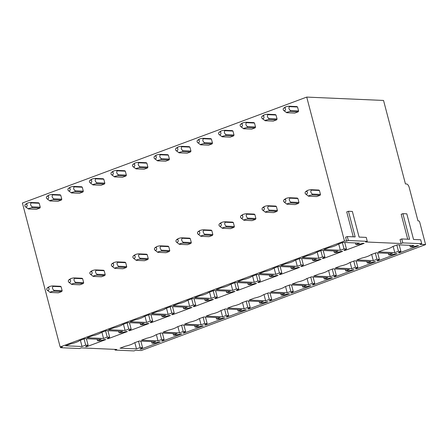 <?xml version="1.0" encoding="UTF-8"?>
<svg xmlns="http://www.w3.org/2000/svg" width="448" height="448" viewBox="0 0 448 448"><rect width="100%" height="100%" fill="white"/><g stroke="black" fill="none" stroke-linecap="round" stroke-linejoin="round"><path stroke-width="0.67" d="M367.265 241.338L348.331 240.509L347.295 236.566L355.158 236.908L348.432 211.271L352.358 211.445L359.083 237.082L366.234 237.395L367.265 241.338L365.574 241.97L401.089 243.522L400.053 239.579L401.75 238.946L409.612 239.294L402.886 213.657L401.19 214.284L407.725 239.21M348.432 211.271L346.735 211.904L353.27 236.824M347.295 236.566L345.598 237.199L346.634 241.142L344.49 241.046L306.723 97.087L383.544 100.447L405.446 183.932L406.521 183.977A3.45 1.68 69.6 0 1 409.17 187.342L417.962 220.87L418.678 220.898A1.383 0.672 69.6 0 1 419.737 222.247L425.6 244.597L141.277 350.526L135.705 350.28L134.008 350.913L115.069 350.084L114.884 349.373M348.331 240.509L346.634 241.142M402.886 213.657L406.812 213.825L413.538 239.462L420.689 239.775L421.719 243.718L420.028 244.35L425.6 244.597M421.719 243.718L402.786 242.889L401.75 238.946M402.786 242.889L401.089 243.522M115.069 350.084L116.766 349.451L81.25 347.9L79.554 348.533L60.614 347.704L62.311 347.071L60.166 346.976L22.4 203.017L306.723 97.087M344.49 241.046L60.166 346.976M39.85 208.062L31.791 207.71L28.493 208.55L28.398 208.97L36.462 209.322L39.85 208.062A3.45 2.951 -87.5 0 0 40.242 207.194L32.183 206.842C30.498 205.47 30.15 204.154 31.142 202.899L30.402 202.451L38.472 202.804A3.45 2.951 -87.5 0 1 39.206 203.252L40.242 207.194M61.376 200.043L53.318 199.69L50.025 200.525L49.924 200.95L57.988 201.303L61.376 200.043A3.45 2.951 -87.5 0 0 61.768 199.175L53.71 198.822C52.024 197.445 51.682 196.134 52.674 194.874L51.934 194.432L59.998 194.785A3.45 2.951 -87.5 0 1 60.738 195.227L61.768 199.175M82.908 192.018L74.844 191.666L71.551 192.506L71.45 192.931L79.514 193.284L82.908 192.018A3.45 2.951 -87.5 0 0 83.3 191.15L75.236 190.798C73.556 189.426 73.209 188.11 74.2 186.855L73.461 186.407L81.525 186.76A3.45 2.951 -87.5 0 1 82.264 187.208L83.3 191.15M104.434 183.999L96.37 183.646L93.078 184.486L92.977 184.912L101.041 185.265L104.434 183.999A3.45 2.951 -87.5 0 0 104.826 183.131L96.762 182.778C95.082 181.406 94.735 180.09 95.726 178.836L94.987 178.388L103.051 178.741A3.45 2.951 -87.5 0 1 103.79 179.189L104.826 183.131M125.961 175.98L117.902 175.627L114.604 176.467L114.509 176.887L122.573 177.24L125.961 175.98A3.45 2.951 -87.5 0 0 126.353 175.112L118.294 174.759C116.609 173.387 116.262 172.071 117.253 170.817L116.514 170.369L124.583 170.722A3.45 2.951 -87.5 0 1 125.317 171.17L126.353 175.112M147.487 167.961L139.429 167.608L136.13 168.442L136.035 168.868L144.099 169.221L147.487 167.961A3.45 2.951 -87.5 0 0 147.879 167.093L146.849 163.145A3.45 2.951 -87.5 0 0 146.11 162.702L138.046 162.35L138.779 162.792L146.849 163.145M169.014 159.936L160.955 159.583L157.662 160.423L157.562 160.849L165.626 161.202L169.014 159.936A3.45 2.951 -87.5 0 0 169.411 159.068L168.375 155.126A3.45 2.951 -87.5 0 0 167.636 154.678L159.572 154.325L160.311 154.773L168.375 155.126M190.546 151.917L182.482 151.564L179.189 152.404L179.088 152.83L187.152 153.182L190.546 151.917A3.45 2.951 -87.5 0 0 190.938 151.049L189.902 147.106A3.45 2.951 -87.5 0 0 189.162 146.658L181.098 146.306L181.838 146.754L189.902 147.106M212.072 143.898L204.014 143.545L200.715 144.385L200.614 144.81L208.678 145.163L212.072 143.898A3.45 2.951 -87.5 0 0 212.464 143.03L204.406 142.677C202.72 141.31 202.373 139.994 203.364 138.734L211.428 139.087A3.45 2.951 -87.5 0 0 210.694 138.639L202.625 138.286L203.364 138.734M211.428 139.087L212.464 143.03M233.598 135.878L225.54 135.526L222.242 136.36L222.146 136.786L230.21 137.138L233.598 135.878A3.45 2.951 -87.5 0 0 233.99 135.01L225.932 134.658C224.246 133.28 223.899 131.97 224.89 130.71L224.151 130.267L232.221 130.62A3.45 2.951 -87.5 0 1 232.954 131.062L233.99 135.01M255.125 127.854L247.066 127.506L243.774 128.341L243.673 128.766L251.737 129.119L255.125 127.854A3.45 2.951 -87.5 0 0 255.517 126.986L247.458 126.638C245.778 125.261 245.431 123.945 246.422 122.69L245.683 122.242L253.747 122.595A3.45 2.951 -87.5 0 1 254.486 123.043L255.517 126.986M276.657 119.834L268.593 119.482L265.3 120.322L265.199 120.747L273.263 121.1L276.657 119.834A3.45 2.951 -87.5 0 0 277.049 118.966L268.985 118.614C267.305 117.247 266.958 115.931 267.949 114.671L276.013 115.024A3.45 2.951 -87.5 0 0 275.274 114.576L267.21 114.223L267.949 114.671M276.013 115.024L277.049 118.966M298.183 111.815L290.119 111.462L286.826 112.302L286.726 112.728L294.79 113.081L298.183 111.815A3.45 2.951 -87.5 0 0 298.575 110.947L290.517 110.594C288.831 109.228 288.484 107.912 289.475 106.652L288.736 106.204L296.8 106.557A3.45 2.951 -87.5 0 1 297.539 107.005L298.575 110.947M50.294 292.454L58.363 292.807L61.751 291.547A3.45 2.951 -87.5 0 0 62.143 290.679L54.079 290.326A3.45 2.951 92.5 0 1 53.687 291.194C51.223 291.553 50.092 291.978 50.294 292.454A3.45 2.951 92.5 0 1 49.627 292.062A3.45 2.951 92.5 0 1 49.56 292.006M61.107 286.731A3.45 2.951 -87.5 0 0 60.374 286.289L52.31 285.936A3.45 2.951 92.5 0 1 53.043 286.378L61.107 286.731L62.143 290.679M71.826 284.435L79.89 284.788L83.278 283.522A3.45 2.951 -87.5 0 0 83.67 282.654L75.606 282.302A3.45 2.951 92.5 0 1 75.214 283.175C72.75 283.534 71.618 283.954 71.826 284.435A3.45 2.951 92.5 0 1 71.154 284.043A3.45 2.951 92.5 0 1 71.086 283.987M82.639 278.712A3.45 2.951 -87.5 0 0 81.9 278.264L73.836 277.911A3.45 2.951 92.5 0 1 74.57 278.359L82.639 278.712L83.67 282.654M93.352 276.416L101.416 276.769L104.81 275.503A3.45 2.951 -87.5 0 0 105.202 274.635L97.132 274.282A3.45 2.951 92.5 0 1 96.746 275.15C94.276 275.514 93.145 275.934 93.352 276.416A3.45 2.951 92.5 0 1 92.68 276.024A3.45 2.951 92.5 0 1 92.613 275.968M104.166 270.693A3.45 2.951 -87.5 0 0 103.426 270.245L95.362 269.892A3.45 2.951 92.5 0 1 96.102 270.34L104.166 270.693L105.202 274.635M114.878 268.391L122.942 268.744L126.336 267.484A3.45 2.951 -87.5 0 0 126.728 266.616L118.664 266.263A3.45 2.951 92.5 0 1 118.272 267.131C115.808 267.495 114.677 267.915 114.878 268.397A3.45 2.951 92.5 0 1 114.206 267.999A3.45 2.951 92.5 0 1 114.139 267.949M125.692 262.674A3.45 2.951 -87.5 0 0 124.953 262.226L116.889 261.873A3.45 2.951 92.5 0 1 117.628 262.321L125.692 262.674L126.728 266.616M136.405 260.372L144.474 260.725L147.862 259.465A3.45 2.951 -87.5 0 0 148.254 258.597L140.19 258.244A3.45 2.951 92.5 0 1 139.798 259.112C137.334 259.47 136.203 259.896 136.405 260.372A3.45 2.951 92.5 0 1 135.738 259.98A3.45 2.951 92.5 0 1 135.671 259.924M147.218 254.649A3.45 2.951 -87.5 0 0 146.485 254.206L138.415 253.854A3.45 2.951 92.5 0 1 139.154 254.296L147.218 254.649L148.254 258.597M169.389 251.44L161.325 251.087C158.861 251.451 157.73 251.871 157.937 252.353L166.001 252.706L169.389 251.44A3.45 2.951 -87.5 0 0 169.781 250.572L161.717 250.219M168.75 246.63A3.45 2.951 -87.5 0 0 168.011 246.182L159.947 245.829A3.45 2.951 92.5 0 1 160.681 246.277L168.75 246.63L169.781 250.572M183.249 242.2A3.45 2.951 92.5 0 1 182.857 243.068C180.387 243.432 179.256 243.852 179.463 244.334L187.527 244.686L190.915 243.421A3.45 2.951 -87.5 0 0 191.313 242.553L183.243 242.2C182.263 241.646 181.709 240.722 181.591 239.417L182.213 238.258L190.277 238.61A3.45 2.951 -87.5 0 0 189.538 238.162L181.474 237.81A3.45 2.951 92.5 0 1 182.213 238.258M190.277 238.61L191.313 242.553M200.99 236.314L209.054 236.667L212.447 235.402A3.45 2.951 -87.5 0 0 212.839 234.534L204.775 234.181A3.45 2.951 92.5 0 1 204.383 235.049C201.919 235.413 200.788 235.833 200.99 236.314A3.45 2.951 92.5 0 1 200.318 235.917A3.45 2.951 92.5 0 1 200.25 235.866M211.803 230.591A3.45 2.951 -87.5 0 0 211.064 230.143L203 229.79A3.45 2.951 92.5 0 1 203.739 230.238L211.803 230.591L212.839 234.534M222.516 228.29L230.58 228.642L233.974 227.382A3.45 2.951 -87.5 0 0 234.366 226.514L226.302 226.162A3.45 2.951 92.5 0 1 225.91 227.03C223.446 227.388 222.314 227.814 222.516 228.29A3.45 2.951 92.5 0 1 221.844 227.898A3.45 2.951 92.5 0 1 221.782 227.842M233.33 222.566A3.45 2.951 -87.5 0 0 232.59 222.124L224.526 221.771A3.45 2.951 92.5 0 1 225.266 222.214L233.33 222.566L234.366 226.514M244.048 220.27L252.112 220.623L255.5 219.358A3.45 2.951 -87.5 0 0 255.892 218.495L247.828 218.142A3.45 2.951 92.5 0 1 247.436 219.01C244.972 219.369 243.841 219.789 244.042 220.27A3.45 2.951 92.5 0 1 243.376 219.878A3.45 2.951 92.5 0 1 243.309 219.822M254.856 214.547A3.45 2.951 -87.5 0 0 254.122 214.099L246.058 213.746A3.45 2.951 92.5 0 1 246.792 214.194L254.856 214.547L255.892 218.495M265.574 212.251L273.638 212.604L277.026 211.338A3.45 2.951 -87.5 0 0 277.418 210.47L269.354 210.118A3.45 2.951 92.5 0 1 268.962 210.986C266.498 211.35 265.367 211.77 265.574 212.251A3.45 2.951 92.5 0 1 264.902 211.859A3.45 2.951 92.5 0 1 264.835 211.803M276.388 206.528A3.45 2.951 -87.5 0 0 275.649 206.08L267.585 205.727A3.45 2.951 92.5 0 1 268.318 206.175L276.388 206.528L277.418 210.47M287.101 204.232L295.165 204.585L298.558 203.319A3.45 2.951 -87.5 0 0 298.95 202.451L290.881 202.098A3.45 2.951 92.5 0 1 290.494 202.966C288.025 203.33 286.894 203.75 287.101 204.232A3.45 2.951 92.5 0 1 286.429 203.834A3.45 2.951 92.5 0 1 286.362 203.784M297.914 198.509A3.45 2.951 -87.5 0 0 297.175 198.061L289.111 197.708A3.45 2.951 92.5 0 1 289.85 198.156L297.914 198.509L298.95 202.451M308.627 196.207L316.691 196.56L320.085 195.3A3.45 2.951 -87.5 0 0 320.477 194.432L312.413 194.079A3.45 2.951 92.5 0 1 312.021 194.947C309.557 195.306 308.426 195.731 308.627 196.207A3.45 2.951 92.5 0 1 307.955 195.815A3.45 2.951 92.5 0 1 307.888 195.759M319.441 190.484A3.45 2.951 -87.5 0 0 318.702 190.042L310.638 189.689A3.45 2.951 92.5 0 1 311.377 190.131L319.441 190.484L320.477 194.432M151.962 343.123L154.375 343.23L159.135 341.908L160.278 341.958L141.12 349.093L139.978 349.042L142.57 347.631L140.151 347.525L136.478 348.891L120.042 348.174L125.132 346.276A8.282 1.462 165.3 0 0 134.103 342.933L139.194 341.034L155.63 341.757L151.962 343.123L151.553 341.578M141.12 349.093L140.969 348.505M142.57 347.631L140.857 341.107M140.151 347.525L138.516 341.292M136.478 348.891L134.842 342.658M173.488 335.104L175.907 335.21L180.662 333.889L181.804 333.939L162.652 341.074L161.504 341.023L164.097 339.606L161.678 339.506L158.004 340.872L141.568 340.155L146.658 338.257A8.282 1.462 165.3 0 0 155.63 334.914L160.726 333.015L177.162 333.738L173.488 335.104L173.079 333.558M162.652 341.074L162.495 340.486M164.097 339.606L162.383 333.088M161.678 339.506L160.042 333.267M158.004 340.872L156.369 334.639M195.014 327.085L197.434 327.191L202.188 325.87L203.33 325.92L184.178 333.054L183.036 333.004L185.623 331.587L183.204 331.481L179.53 332.853L163.094 332.13L168.19 330.232A8.282 1.462 165.3 0 0 177.156 326.894L182.252 324.996L198.688 325.713L195.014 327.085L194.611 325.534M184.178 333.054L184.022 332.466M185.623 331.587L183.915 325.069M183.204 331.481L181.569 325.248M179.53 332.853L177.895 326.62M216.541 319.06L218.96 319.166L223.714 317.845L224.857 317.895L205.705 325.035L204.562 324.985L207.15 323.568L204.73 323.462L201.062 324.828L184.626 324.111L189.717 322.213A8.282 1.462 165.3 0 0 198.688 318.87L203.778 316.977L220.214 317.694L216.541 319.06L216.138 317.514M205.705 325.035L205.548 324.442M207.15 323.568L205.442 317.05M204.73 323.462L203.095 317.229M201.062 324.828L199.427 318.595M238.067 311.041L240.486 311.147L245.246 309.826L246.389 309.876L227.231 317.01L226.089 316.966L228.682 315.549L226.262 315.442L222.589 316.809L206.153 316.092L211.243 314.194A8.282 1.462 165.3 0 0 220.214 310.85L225.305 308.952L241.741 309.674L238.067 311.041L237.664 309.495M227.231 317.01L227.08 316.422M228.682 315.549L226.968 309.025M226.262 315.442L224.627 309.21M222.589 316.809L220.954 310.576M259.599 303.022L262.018 303.128L266.773 301.806L267.915 301.857L248.758 308.991L247.615 308.941L250.208 307.524L247.789 307.423L244.115 308.79L227.679 308.073L232.77 306.174A8.282 1.462 165.3 0 0 241.741 302.831L246.831 300.933L263.267 301.655L259.599 303.022L259.19 301.476M248.758 308.991L248.606 308.403M250.208 307.524L248.494 301.006M247.789 307.423L246.154 301.185M244.115 308.79L242.48 302.557M281.126 295.002L283.545 295.109L288.299 293.787L289.442 293.838L270.29 300.972L269.147 300.922L271.734 299.505L269.315 299.398L265.642 300.77L249.206 300.048L254.302 298.155A8.282 1.462 165.3 0 0 263.267 294.812L268.363 292.914L284.799 293.63L281.126 295.002L280.717 293.451M270.29 300.972L270.133 300.384M271.734 299.505L270.026 292.986M269.315 299.398L267.68 293.166M265.642 300.77L264.006 294.538M302.652 286.978L305.071 287.084L309.826 285.762L310.968 285.813L291.816 292.953L290.674 292.902L293.261 291.486L290.842 291.379L287.168 292.746L270.732 292.029L275.828 290.13A8.282 1.462 165.3 0 0 284.794 286.793L289.89 284.894L306.326 285.611L302.652 286.978L302.249 285.432M291.816 292.953L291.659 292.359M293.261 291.486L291.553 284.967M290.842 291.379L289.206 285.146M287.168 292.746L285.533 286.513M324.178 278.958L326.598 279.065L331.352 277.743L332.5 277.794L313.342 284.928L312.2 284.883L314.787 283.466L312.374 283.36L308.7 284.726L292.264 284.01L297.354 282.111A8.282 1.462 165.3 0 0 306.326 278.768L311.416 276.87L327.852 277.592L324.178 278.958L323.775 277.413M313.342 284.928L313.191 284.34M314.787 283.466L313.079 276.942M312.374 283.36L310.738 277.127M308.7 284.726L307.065 278.494M345.71 270.939L348.124 271.046L352.884 269.724L354.026 269.774L334.869 276.909L333.726 276.858L336.319 275.447L333.9 275.341L330.226 276.707L313.79 275.99L318.881 274.092A8.282 1.462 165.3 0 0 327.852 270.749L332.942 268.85L349.378 269.573L345.71 270.939L345.302 269.394M334.869 276.909L334.718 276.321M336.319 275.447L334.606 268.923M333.9 275.341L332.265 269.108M330.226 276.707L328.591 270.474M367.237 262.92L369.656 263.026L374.41 261.705L375.553 261.755L356.401 268.89L355.253 268.839L357.846 267.422L355.426 267.316L351.753 268.688L335.317 267.966L340.407 266.073A8.282 1.462 165.3 0 0 349.378 262.73L354.474 260.831L370.91 261.548L367.237 262.92L366.828 261.374M356.401 268.89L356.244 268.302M357.846 267.422L356.132 260.904M355.426 267.316L353.791 261.083M351.753 268.688L350.118 262.455M388.763 254.895L391.182 255.002L395.937 253.68L397.079 253.73L377.927 260.87L376.785 260.82L379.372 259.403L376.953 259.297L373.279 260.663L356.843 259.946L361.939 258.048A8.282 1.462 165.3 0 0 370.905 254.71L376.001 252.812L392.437 253.529L388.763 254.895L388.36 253.35M377.927 260.87L377.77 260.277M379.372 259.403L377.664 252.885M376.953 259.297L375.318 253.064M373.279 260.663L371.644 254.43M410.29 246.876L412.709 246.982L417.463 245.661L418.611 245.711L399.454 252.851L398.311 252.801L400.898 251.384L398.479 251.278L394.811 252.644L378.375 251.927L383.466 250.029A8.282 1.462 165.3 0 0 392.437 246.686L397.527 244.793L413.963 245.51L410.29 246.876L409.886 245.33M399.454 252.851L399.297 252.258M400.898 251.384L399.19 244.86M398.479 251.278L396.844 245.045M394.811 252.644L393.176 246.411M97.507 340.743L99.921 340.85L104.681 339.528L105.823 339.578L86.666 346.713L85.523 346.662L88.116 345.246L85.697 345.139L82.023 346.511L65.587 345.789L70.678 343.896A8.282 1.462 165.3 0 0 79.649 340.553L84.739 338.654L101.175 339.371L97.507 340.743L97.098 339.198M86.666 346.713L86.514 346.125M88.116 345.246L86.402 338.727M85.697 345.139L84.062 338.906M82.023 346.511L80.388 340.278M119.034 332.724L121.453 332.825L126.207 331.509L127.35 331.554L108.198 338.694L107.05 338.643L109.642 337.226L107.223 337.12L103.55 338.492L87.114 337.77L92.204 335.871A8.282 1.462 165.3 0 0 101.175 332.534L106.271 330.635L122.707 331.352L119.034 332.724L118.625 331.173M108.198 338.694L108.041 338.1M109.642 337.226L107.929 330.708M107.223 337.12L105.588 330.887M103.55 338.492L101.914 332.254M140.56 324.699L142.979 324.806L147.734 323.484L148.876 323.534L129.724 330.674L128.582 330.624L131.169 329.207L128.75 329.101L125.076 330.467L108.64 329.75L113.736 327.852A8.282 1.462 165.3 0 0 122.702 324.509L127.798 322.616L144.234 323.333L140.56 324.699L140.157 323.154M129.724 330.674L129.567 330.081M131.169 329.207L129.461 322.689M128.75 329.101L127.114 322.868M125.076 330.467L123.441 324.234M162.086 316.68L164.506 316.786L169.26 315.465L170.408 315.515L151.25 322.65L150.108 322.599L152.695 321.188L150.276 321.082L146.608 322.448L130.172 321.731L135.262 319.833A8.282 1.462 165.3 0 0 144.234 316.49L149.324 314.591L165.76 315.314L162.086 316.68L161.683 315.134M151.25 322.65L151.094 322.062M152.695 321.188L150.987 314.664M150.276 321.082L148.641 314.849M146.608 322.448L144.973 316.215M183.613 308.661L186.032 308.767L190.792 307.446L191.934 307.496L172.777 314.63L171.634 314.58L174.227 313.163L171.808 313.062L168.134 314.429L151.698 313.706L156.789 311.814A8.282 1.462 165.3 0 0 165.76 308.47L170.85 306.572L187.286 307.289L183.613 308.661L183.21 307.115M172.777 314.63L172.626 314.042M174.227 313.163L172.514 306.645M171.808 313.062L170.173 306.824M168.134 314.429L166.499 308.196M205.145 300.642L207.564 300.742L212.318 299.426L213.461 299.477L194.309 306.611L193.161 306.561L195.754 305.144L193.334 305.038L189.661 306.41L173.225 305.687L178.315 303.789A8.282 1.462 165.3 0 0 187.286 300.451L192.377 298.553L208.818 299.27L205.145 300.642L204.736 299.09M194.309 306.611L194.152 306.018M195.754 305.144L194.04 298.626M193.334 305.038L191.699 298.805M189.661 306.41L188.026 300.177M226.671 292.617L229.09 292.723L233.845 291.402L234.987 291.452L215.835 298.592L214.693 298.542L217.28 297.125L214.861 297.018L211.187 298.385L194.751 297.668L199.847 295.77A8.282 1.462 165.3 0 0 208.813 292.426L213.909 290.534L230.345 291.25L226.671 292.617L226.262 291.071M215.835 298.592L215.678 297.998M217.28 297.125L215.572 290.606M214.861 297.018L213.226 290.786M211.187 298.385L209.552 292.152M248.198 284.598L250.617 284.704L255.371 283.382L256.514 283.433L237.362 290.567L236.219 290.517L238.806 289.106L236.387 288.999L232.719 290.366L216.278 289.649L221.374 287.75A8.282 1.462 165.3 0 0 230.345 284.407L235.435 282.509L251.871 283.231L248.198 284.598L247.794 283.052M237.362 290.567L237.205 289.979M238.806 289.106L237.098 282.582M236.387 288.999L234.752 282.766M232.719 290.366L231.078 284.133M269.724 276.578L272.143 276.685L276.898 275.363L278.046 275.414L258.888 282.548L257.746 282.498L260.333 281.081L257.919 280.98L254.246 282.346L237.81 281.63L242.9 279.731A8.282 1.462 165.3 0 0 251.871 276.388L256.962 274.49L273.398 275.212L269.724 276.578L269.321 275.033M258.888 282.548L258.737 281.96M260.333 281.081L258.625 274.562M257.919 280.98L256.284 274.742M254.246 282.346L252.61 276.114M291.256 268.559L293.67 268.666L298.43 267.344L299.572 267.394L280.414 274.529L279.272 274.478L281.865 273.062L279.446 272.955L275.772 274.327L259.336 273.605L264.426 271.706A8.282 1.462 165.3 0 0 273.398 268.369L278.488 266.47L294.924 267.187L291.256 268.559L290.847 267.008M280.414 274.529L280.263 273.935M281.865 273.062L280.151 266.543M279.446 272.955L277.81 266.722M275.772 274.327L274.137 268.094M312.782 260.534L315.202 260.641L319.956 259.319L321.098 259.37L301.946 266.51L300.798 266.459L303.391 265.042L300.972 264.936L297.298 266.302L280.862 265.586L285.953 263.687A8.282 1.462 165.3 0 0 294.924 260.344L300.02 258.451L316.456 259.168L312.782 260.534L312.374 258.989M301.946 266.51L301.79 265.916M303.391 265.042L301.678 258.524M300.972 264.936L299.337 258.703M297.298 266.302L295.663 260.07M334.309 252.515L336.728 252.622L341.482 251.3L342.625 251.35L323.473 258.485L322.33 258.44L324.918 257.023L322.498 256.917L318.825 258.283L302.389 257.566L307.485 255.668A8.282 1.462 165.3 0 0 316.45 252.325L321.546 250.426L337.982 251.149L334.309 252.515L333.906 250.97M323.473 258.485L323.316 257.897M324.918 257.023L323.21 250.499M322.498 256.917L320.863 250.684M318.825 258.283L317.19 252.05M355.835 244.496L358.254 244.602L363.009 243.281L364.157 243.331L344.999 250.466L343.857 250.415L346.444 248.998L344.025 248.898L340.357 250.264L323.921 249.547L329.011 247.649A8.282 1.462 165.3 0 0 337.982 244.306L343.073 242.407L359.509 243.13L355.835 244.496L355.432 242.95M344.999 250.466L344.842 249.878M346.444 248.998L344.736 242.48M344.025 248.898L342.39 242.659M340.357 250.264L338.722 244.031M60.614 347.704L60.43 346.987M39.206 203.252L31.142 202.899M28.398 208.97L25.357 206.707A1.383 1.182 -87.5 0 0 27.21 205.531A1.383 1.182 -87.5 0 0 25.463 204.361A1.383 1.182 -87.5 0 0 25.357 206.707M31.791 207.71L32.183 206.842M30.402 202.451L28.437 202.793C27.093 203.196 26.617 203.504 27.009 203.711M60.738 195.227L52.674 194.874M49.924 200.95L46.883 198.688A1.383 1.182 -87.5 0 0 48.737 197.506A1.383 1.182 -87.5 0 0 46.99 196.342A1.383 1.182 -87.5 0 0 46.883 198.688M53.318 199.69L53.71 198.822M51.934 194.432L49.963 194.774C48.619 195.177 48.143 195.485 48.541 195.692M82.264 187.208L74.2 186.855M71.45 192.931L68.415 190.669A1.383 1.182 -87.5 0 0 70.263 189.487A1.383 1.182 -87.5 0 0 68.516 188.322A1.383 1.182 -87.5 0 0 68.415 190.669M74.844 191.666L75.236 190.798M73.461 186.407L71.49 186.754C70.146 187.158 69.67 187.466 70.067 187.673M103.79 179.189L95.726 178.836M92.977 184.912L89.942 182.65A1.383 1.182 -87.5 0 0 91.795 181.468A1.383 1.182 -87.5 0 0 90.042 180.298A1.383 1.182 -87.5 0 0 89.942 182.65M96.37 183.646L96.762 182.778M94.987 178.388L93.016 178.735C91.672 179.138 91.202 179.441 91.594 179.654M125.317 171.17L117.253 170.817M114.509 176.887L111.468 174.625A1.383 1.182 -87.5 0 0 113.322 173.449A1.383 1.182 -87.5 0 0 111.569 172.278A1.383 1.182 -87.5 0 0 111.468 174.625M117.902 175.627L118.294 174.759M116.514 170.369L114.542 170.71C113.204 171.114 112.728 171.422 113.12 171.629M138.779 162.792C137.794 164.058 138.141 165.368 139.821 166.74L147.879 167.093M136.035 168.868L132.994 166.606A1.383 1.182 -87.5 0 0 134.848 165.424A1.383 1.182 -87.5 0 0 133.101 164.259A1.383 1.182 -87.5 0 0 132.994 166.606M139.429 167.608L139.821 166.74M138.046 162.35L136.074 162.691C134.73 163.094 134.254 163.402 134.646 163.61M160.311 154.773C159.32 156.033 159.667 157.349 161.347 158.721L169.411 159.068M157.562 160.849L154.526 158.586A1.383 1.182 -87.5 0 0 156.374 157.405A1.383 1.182 -87.5 0 0 154.627 156.24A1.383 1.182 -87.5 0 0 154.526 158.586M160.955 159.583L161.347 158.721M159.572 154.325L157.601 154.672C156.257 155.075 155.781 155.383 156.178 155.59M181.838 146.754C180.846 148.014 181.194 149.33 182.874 150.696L190.938 151.049M179.088 152.83L176.053 150.567A1.383 1.182 -87.5 0 0 177.906 149.386A1.383 1.182 -87.5 0 0 176.154 148.215A1.383 1.182 -87.5 0 0 176.053 150.567M182.482 151.564L182.874 150.696M181.098 146.306L179.127 146.653C177.783 147.056 177.313 147.358 177.705 147.571M200.614 144.81L197.579 142.542A1.383 1.182 -87.5 0 0 199.433 141.366A1.383 1.182 -87.5 0 0 197.68 140.196A1.383 1.182 -87.5 0 0 197.579 142.542M204.014 143.545L204.406 142.677M202.625 138.286L200.654 138.628C199.31 139.031 198.839 139.339 199.231 139.546M232.954 131.062L224.89 130.71M222.146 136.786L219.106 134.523A1.383 1.182 -87.5 0 0 220.959 133.342A1.383 1.182 -87.5 0 0 219.212 132.177A1.383 1.182 -87.5 0 0 219.106 134.523M225.54 135.526L225.932 134.658M224.151 130.267L222.186 130.609C220.842 131.012 220.366 131.32 220.758 131.527M254.486 123.043L246.422 122.69M243.673 128.766L240.632 126.504A1.383 1.182 -87.5 0 0 242.486 125.322A1.383 1.182 -87.5 0 0 240.738 124.158A1.383 1.182 -87.5 0 0 240.632 126.504M247.066 127.506L247.458 126.638M245.683 122.242L243.712 122.59C242.368 122.993 241.892 123.301 242.29 123.508M265.199 120.747L262.164 118.485A1.383 1.182 -87.5 0 0 264.012 117.303A1.383 1.182 -87.5 0 0 262.265 116.133A1.383 1.182 -87.5 0 0 262.164 118.485M268.593 119.482L268.985 118.614M267.21 114.223L265.238 114.57C263.894 114.974 263.418 115.276 263.816 115.489M297.539 107.005L289.475 106.652M286.726 112.728L283.69 110.46A1.383 1.182 -87.5 0 0 285.544 109.284A1.383 1.182 -87.5 0 0 283.791 108.114A1.383 1.182 -87.5 0 0 283.69 110.46M290.119 111.462L290.517 110.594M288.736 106.204L286.765 106.546C285.421 106.954 284.95 107.257 285.342 107.464M312.413 194.079C311.427 193.525 310.873 192.595 310.755 191.296L311.377 190.131M307.25 190.949C307.054 190.467 308.185 190.047 310.638 189.689M305.278 193.575A1.383 1.182 92.5 0 1 307.255 192.03A1.383 1.182 92.5 0 1 305.278 193.575M320.085 195.3L312.021 194.947M290.886 202.104C289.901 201.544 289.346 200.614 289.229 199.315L289.85 198.156M285.723 198.968C285.527 198.492 286.653 198.072 289.111 197.708M283.752 201.594A1.383 1.182 92.5 0 1 285.723 200.049A1.383 1.182 92.5 0 1 283.752 201.594M298.558 203.319L290.489 202.966M269.354 210.123C268.369 209.563 267.82 208.639 267.702 207.334L268.318 206.175M264.197 206.993C263.995 206.511 265.126 206.091 267.585 205.727M262.226 209.619A1.383 1.182 92.5 0 1 264.197 208.068A1.383 1.182 92.5 0 1 262.226 209.619M277.026 211.338L268.962 210.986M247.828 218.142C246.842 217.588 246.294 216.658 246.17 215.359L246.792 214.194M242.67 215.012C242.469 214.53 243.6 214.11 246.053 213.746M240.694 217.638A1.383 1.182 92.5 0 1 242.67 216.087A1.383 1.182 92.5 0 1 240.694 217.638M255.5 219.358L247.436 219.005M226.302 226.162C225.316 225.607 224.762 224.678 224.644 223.378L225.266 222.214M221.138 223.031C220.942 222.55 222.074 222.13 224.526 221.771M219.167 225.658A1.383 1.182 92.5 0 1 221.144 224.112A1.383 1.182 92.5 0 1 219.167 225.658M233.974 227.382L225.91 227.03M204.775 234.186C203.79 233.626 203.235 232.697 203.118 231.398L203.739 230.238M199.612 231.05C199.416 230.574 200.542 230.154 203 229.79M197.641 233.677A1.383 1.182 92.5 0 1 199.618 232.131A1.383 1.182 92.5 0 1 197.641 233.677M212.447 235.402L204.378 235.049M178.086 239.07C177.89 238.594 179.015 238.174 181.474 237.81M176.114 241.702A1.383 1.182 92.5 0 1 178.086 240.15A1.383 1.182 92.5 0 1 176.114 241.702M179.463 244.334A3.45 2.951 92.5 0 1 178.791 243.942A3.45 2.951 92.5 0 1 178.724 243.886M190.915 243.421L182.851 243.068M161.325 251.093A3.45 2.951 92.5 0 0 161.717 250.225C160.731 249.67 160.182 248.741 160.059 247.442L160.681 246.277M156.559 247.094C156.358 246.613 157.489 246.193 159.947 245.829M154.588 249.721A1.383 1.182 92.5 0 1 156.559 248.17A1.383 1.182 92.5 0 1 154.588 249.721M157.937 252.353A3.45 2.951 92.5 0 1 157.265 251.961A3.45 2.951 92.5 0 1 157.198 251.905M140.19 258.244C139.205 257.69 138.656 256.76 138.533 255.461L139.154 254.296M135.033 255.114C134.831 254.632 135.962 254.212 138.415 253.854M133.056 257.74A1.383 1.182 92.5 0 1 135.033 256.194A1.383 1.182 92.5 0 1 133.056 257.74M147.862 259.465L139.798 259.112M118.664 266.269C117.678 265.709 117.124 264.779 117.006 263.48L117.628 262.321M113.501 263.133C113.305 262.657 114.436 262.237 116.889 261.873M111.53 265.759A1.383 1.182 92.5 0 1 113.506 264.214A1.383 1.182 92.5 0 1 111.53 265.759M126.336 267.484L118.272 267.131M97.138 274.288C96.152 273.728 95.598 272.798 95.48 271.499L96.102 270.34M91.974 271.152C91.778 270.676 92.904 270.256 95.362 269.892M90.003 273.784A1.383 1.182 92.5 0 1 91.974 272.233A1.383 1.182 92.5 0 1 90.003 273.784M104.81 275.503L96.74 275.15M75.606 282.307C74.62 281.753 74.071 280.823 73.954 279.524L74.57 278.359M70.448 279.177C70.246 278.695 71.378 278.275 73.836 277.911M68.477 281.803A1.383 1.182 92.5 0 1 70.448 280.252A1.383 1.182 92.5 0 1 68.477 281.803M83.278 283.522L75.214 283.17M54.079 290.326C53.094 289.772 52.545 288.842 52.422 287.543L53.043 286.378M48.922 287.196C48.72 286.714 49.851 286.294 52.304 285.936M46.945 289.822A1.383 1.182 92.5 0 1 48.922 288.277A1.383 1.182 92.5 0 1 46.945 289.822M61.751 291.547L53.687 291.194M25.463 204.361L27.21 203.213M46.99 196.342L48.737 195.194M68.516 188.322L70.263 187.174M90.042 180.298L91.79 179.15M111.569 172.278L113.316 171.13M133.101 164.259L134.848 163.111M154.627 156.24L156.374 155.092M176.154 148.215L177.901 147.067M197.68 140.196L199.427 139.048M219.212 132.177L220.959 131.029M240.738 124.158L242.486 123.01M262.265 116.133L264.012 114.985M283.791 108.114L285.538 106.966M305.698 191.598L307.451 190.45M305.598 193.95L307.955 195.815M284.172 199.623L285.919 198.47M284.066 201.97L286.429 203.834M262.64 207.642L264.393 206.489M262.539 209.989L264.902 211.859M241.114 215.662L242.866 214.514M241.013 218.008L243.376 219.878M219.587 223.681L221.34 222.533M219.486 226.033L221.844 227.898M198.061 231.706L199.814 230.552M197.954 234.052L200.318 235.917M176.534 239.725L178.282 238.571M176.428 242.071L178.791 243.942M155.002 247.744L156.755 246.59M154.902 250.09L157.265 251.961M133.476 255.763L135.229 254.615M133.375 258.115L135.738 259.98M111.95 263.788L113.702 262.634M111.849 266.134L114.206 267.999M90.423 271.807L92.17 270.654M90.317 274.154L92.68 276.024M68.891 279.826L70.644 278.673M68.79 282.173L71.154 284.043M47.365 287.846L49.118 286.698M47.264 290.198L49.627 292.062"/></g></svg>
